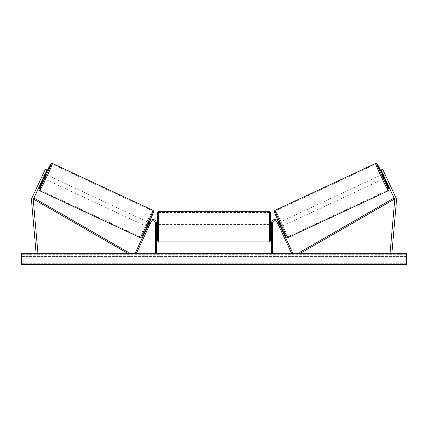 <?xml version="1.0" encoding="UTF-8"?>
<svg xmlns="http://www.w3.org/2000/svg" width="428" height="428" viewBox="0 0 428 428"><rect width="100%" height="100%" fill="white"/><g stroke="black" fill="none" stroke-linecap="round" stroke-linejoin="round"><path stroke-width="0.32" stroke-dasharray="2.14 1.6" d="M43.41 177.668L41.901 176.962L41.575 177.524L43.137 178.257L43.522 177.433L41.88 176.668L45.325 169.274L41.495 177.486L43.137 178.257L46.968 170.039L43.522 177.433L41.88 176.668M44.095 176.202L33.443 199.047A1.814 1.814 0 0 0 33.282 199.967L37.932 253.167L36.129 253.323L31.474 200.127A3.627 3.627 0 0 1 31.8 198.282L42.452 175.437L44.095 176.202L46.968 170.039L45.325 169.274L42.452 175.437M46.968 170.039L45.325 169.274L46.968 170.039M382.996 174.843L384.36 177.775L382.996 174.843L384.842 173.982L384.51 173.42L386.425 177.524L384.863 178.257L384.478 177.433L384.863 178.257L386.505 177.486L382.675 169.274L396.2 198.282A3.627 3.627 0 0 1 396.526 200.127L391.871 253.323L390.069 253.167L394.718 199.967A1.814 1.814 0 0 0 394.557 199.047L300.306 253.323L299.739 252.343L393.99 198.062L394.557 199.047L381.032 170.039L384.478 177.433L386.12 176.668L382.675 169.274L381.032 170.039L382.675 169.274L381.032 170.039L384.478 177.433L386.12 176.668M385.548 175.437L383.905 176.202M279.511 227.38L279.131 226.556L280.158 226.08L280.538 226.899L278.034 221.522L280.158 226.08L279.131 226.556L279.511 227.38L280.538 226.899L279.511 227.38L279.297 226.765L280.527 226.193L279.158 223.261L280.527 226.193M278.034 221.522L292.64 252.846L291.612 253.323L277.007 222.004A2.268 2.268 0 0 0 272.684 222.961A2.268 2.268 0 0 1 277.007 222.004A2.268 2.268 0 0 0 272.684 222.961L272.684 253.323L271.555 253.323L271.555 222.961A3.397 3.397 0 0 1 278.034 221.522A3.397 3.397 0 0 0 271.555 222.961A3.397 3.397 0 0 1 278.034 221.522M272.684 228.172L272.684 229.076L272.684 228.172L271.555 228.172L271.555 222.961L271.555 229.076L271.555 228.172L272.684 228.172M271.555 253.323L272.684 253.323M148.869 226.556L148.489 227.38L147.462 226.899L147.842 226.08L147.462 226.899L148.489 227.38L148.869 226.556L147.842 226.08L149.966 221.522L135.36 252.846L136.388 253.323L150.993 222.004A2.268 2.268 0 0 1 155.316 222.961A2.268 2.268 0 0 0 150.993 222.004A2.268 2.268 0 0 1 155.316 222.961L155.316 253.323L156.445 253.323L156.445 222.961A3.397 3.397 0 0 0 149.966 221.522L147.842 226.08L148.869 226.556M156.445 222.961A3.397 3.397 0 0 0 149.966 221.522A3.397 3.397 0 0 1 156.445 222.961L156.445 228.172L156.445 222.961M155.316 228.172L155.316 229.076L155.316 228.172L156.445 228.172L156.445 229.076L156.445 228.172L155.316 228.172M156.445 253.323L155.316 253.323M157.354 212.876L157.354 240.75M270.646 240.75L270.646 212.876M157.354 226.813L157.354 224.545L157.354 226.813M156.675 225.192L156.675 228.429L155.316 228.429L155.316 229.076L155.316 225.192L156.675 225.192L156.675 228.429L156.675 225.192M156.445 225.192L155.316 225.192L155.316 228.429L156.445 228.429M270.646 226.813L270.646 224.545L270.646 226.813M271.555 225.192L272.684 225.192L272.684 224.545L272.684 225.192L271.325 225.192L271.325 228.429L272.684 228.429L272.684 229.076L272.684 225.192L272.684 228.429L271.555 228.429M271.325 225.192L271.325 228.429L271.325 225.192M269.512 211.742L269.512 241.879M158.488 241.879L158.488 211.742M44.036 178.674L45.951 174.565M41.575 177.524L43.49 173.42L45.052 174.148M43.49 173.42L43.271 174.03L44.78 174.736M41.901 176.962L43.271 174.03M43.64 177.775L45.004 174.843L43.64 177.775L41.794 176.914M43.158 173.982L45.004 174.843M146.638 226.519L148.553 222.41L146.638 226.519L147.12 226.744M148.762 226.792L147.735 226.316M149.099 223.379L150.126 223.86M148.553 222.41L149.035 222.635M149.377 222.795L150.405 223.272L150.073 223.833L148.842 223.261L147.473 226.193L148.842 223.261M147.473 226.193L148.703 226.765L148.489 227.38M150.073 223.833L148.703 226.765M147.585 226.246L148.955 223.309M145.616 226.043L147.532 221.934L145.616 226.043L45.063 179.15L46.978 175.047L45.063 179.15M147.532 221.934L46.978 175.047M52.082 164.101A14.343 0.551 -65 0 0 45.523 176.866A14.343 0.551 -65 0 0 39.959 190.096A14.343 0.551 -65 0 0 46.518 177.331A14.343 0.551 -65 0 0 52.082 164.101L152.636 210.988A14.343 0.551 115 0 1 147.071 224.219A14.343 0.551 115 0 1 140.512 236.984A14.343 0.551 115 0 1 146.071 223.753A14.343 0.551 115 0 1 152.636 210.988M140.512 236.984L39.959 190.096M194.649 253.553L187.004 253.553L194.649 253.553M194.649 253.323L187.004 253.323L194.649 253.323M406.6 253.323L21.4 253.323L21.4 264.654L21.4 263.728L21.4 264.654L406.6 264.654L21.4 264.654L406.6 264.654L406.6 253.323M211.229 253.323L203.573 253.553L211.229 253.323M236.096 253.323L239.525 253.323M239.525 253.553L230.917 253.553L234.346 253.323M30.238 253.323L26.156 253.323L30.238 253.323L30.238 254.681L26.156 254.681L30.238 254.681L30.238 253.323M397.762 253.323L401.844 253.323L397.762 253.323L397.762 254.681L401.844 254.681L397.762 254.681L397.762 253.323M181.6 253.323L184.318 253.323L181.6 253.323M247.764 253.323L245.72 253.323M217.51 253.323L214 253.323M401.844 254.681L401.844 253.323L401.844 254.681M406.6 254.681L21.4 254.681L21.4 263.728L21.4 254.681L406.6 254.681L406.6 263.728L406.6 254.681M26.156 254.681L26.156 253.323L26.156 254.681M199.33 253.553L190.974 253.553L199.33 253.323M193.493 253.553L196.506 253.323L193.493 253.553M180.236 253.323L184.318 253.323M180.236 253.553L182.28 253.323M182.28 253.553L184.318 253.553M245.72 253.553L243.682 253.323M243.682 253.553L247.764 253.553M234.346 253.553L239.643 253.323M239.643 253.553L236.096 253.553M208.714 253.553L206.087 253.553L208.714 253.553M229.392 253.553L227.498 253.323M227.498 253.553L223.357 253.323L227.562 253.323M227.562 253.553L229.456 253.553M214 253.553L213.363 253.323M213.363 253.553L210.769 253.323M210.769 253.553L214.605 253.323M214.605 253.553L217.012 253.323M217.012 253.553L220.843 253.323M220.843 253.553L218.168 253.323M218.168 253.553L217.51 253.553M214.77 253.553L216.793 253.553L214.77 253.323M383.964 178.674L382.049 174.565M386.425 177.524L386.206 176.914L384.36 177.775M384.51 173.42L382.948 174.148M384.842 173.982L386.206 176.914M386.099 176.962L384.59 177.668M383.221 174.736L384.729 174.03M281.362 226.519L279.447 222.41L281.362 226.519L280.88 226.744M278.623 222.795L277.595 223.272L277.927 223.833L279.158 223.261M279.447 222.41L278.965 222.635M278.901 223.379L277.874 223.86M279.238 226.792L280.265 226.316M277.927 223.833L279.297 226.765M280.415 226.246L279.045 223.309M280.468 221.934L282.384 226.043L280.468 221.934L381.022 175.047L382.937 179.15L381.022 175.047M282.384 226.043L382.937 179.15M375.918 164.101A14.343 0.551 -115 0 1 382.477 176.866A14.343 0.551 -115 0 1 388.041 190.096A14.343 0.551 -115 0 1 381.482 177.331A14.343 0.551 -115 0 1 375.918 164.101L275.365 210.988A14.343 0.551 65 0 0 280.929 224.219A14.343 0.551 65 0 0 287.488 236.984L388.041 190.096M287.488 236.984A14.343 0.551 65 0 0 281.929 223.753A14.343 0.551 65 0 0 275.365 210.988M33.443 199.047L127.694 253.323L128.261 252.343L34.01 198.062L33.443 199.047M45.475 174.346A13.937 0.535 -65 0 0 43.56 178.449L45.475 174.346M39.654 190.754A15.066 0.578 115 0 1 45.496 176.855A15.066 0.578 115 0 1 52.387 163.442M152.94 210.33A15.066 0.578 -65 0 0 146.05 223.742A15.066 0.578 -65 0 0 140.202 237.642M141.711 237.096A13.937 0.535 115 0 1 147.114 224.24A13.937 0.535 115 0 1 153.486 211.833M406.6 263.728L21.4 263.728L406.6 263.728M406.6 256.431L21.4 256.431L406.6 256.431M382.525 174.346A13.937 0.535 -115 0 1 384.44 178.449L382.525 174.346M388.346 190.754A15.066 0.578 65 0 0 382.504 176.855A15.066 0.578 65 0 0 375.613 163.442M275.06 210.33A15.066 0.578 -115 0 1 281.95 223.742A15.066 0.578 -115 0 1 287.798 237.642M286.289 237.096A13.937 0.535 65 0 0 280.886 224.24A13.937 0.535 65 0 0 274.514 211.833M272.684 229.076L271.555 229.076L272.684 229.076M155.316 229.076L156.445 229.076L155.316 229.076M156.445 224.545L155.316 224.545M271.555 224.545L272.684 224.545M269.512 224.545L158.488 224.545M269.512 241.157L158.488 241.157M269.512 212.47L158.488 212.47M269.512 229.076L158.488 229.076"/><path stroke-width="0.64" d="M41.495 177.486L41.88 176.668M46.968 170.039L33.443 199.047A1.814 1.814 0 0 0 33.282 199.967L37.932 253.167L36.129 253.323L31.474 200.127A3.627 3.627 0 0 1 31.8 198.282L45.325 169.274L46.968 170.039M44.095 176.202L42.452 175.437M386.505 177.486L386.12 176.668M383.905 176.202L394.557 199.047A1.814 1.814 0 0 1 394.718 199.967L390.069 253.167L391.871 253.323L396.526 200.127A3.627 3.627 0 0 0 396.2 198.282L382.675 169.274L381.032 170.039L383.905 176.202L385.548 175.437M271.555 253.323L271.555 222.961A3.397 3.397 0 0 1 278.034 221.522L292.64 252.846L291.612 253.323L277.007 222.004A2.268 2.268 0 0 0 272.684 222.961L272.684 253.323M156.445 253.323L156.445 222.961A3.397 3.397 0 0 0 149.966 221.522L135.36 252.846L136.388 253.323L150.993 222.004A2.268 2.268 0 0 1 155.316 222.961L155.316 253.323M158.488 241.879L157.354 240.75L157.354 212.876L158.488 211.742L158.488 241.879L269.512 241.879L269.512 211.742L270.646 212.876L270.646 240.75L269.512 241.879M156.445 228.429L156.445 225.192M271.555 228.429L271.555 225.192M39.654 190.754L38.985 189.786L39.215 188.614L43.56 178.449A13.937 0.535 -65 0 0 39.103 189.251A13.937 0.535 -65 0 0 45.48 176.844A13.937 0.535 -65 0 0 50.884 163.988A13.937 0.535 -65 0 0 45.475 174.346L50.809 163.967L51.408 163.442L52.387 163.442A15.066 0.578 115 0 1 46.545 177.342A15.066 0.578 115 0 1 39.654 190.754L140.202 237.642A15.066 0.578 -65 0 0 147.093 224.229A15.066 0.578 -65 0 0 152.94 210.33L153.534 210.972C153.422 212.111 154.642 209.811 150.709 218.917C147.355 226.551 142.347 236.663 141.78 237.117L140.202 237.642M52.387 163.442L152.94 210.33M45.052 174.148L45.951 174.565L45.074 176.657L44.036 178.674L43.137 178.257M45.117 174.892L43.747 177.823L45.117 174.892L44.78 174.736M43.41 177.668L43.747 177.823M147.12 226.744L147.462 226.899M148.762 226.792L148.489 227.38M147.735 226.316L149.099 223.379M150.126 223.86L150.405 223.272M149.035 222.635L149.377 222.795M148.816 226.819L150.185 223.887M406.6 253.323L21.4 253.323L21.4 264.654L406.6 264.654L406.6 253.323M388.346 190.754L389.015 189.786L388.785 188.614L384.44 178.449A13.937 0.535 -115 0 1 388.897 189.251A13.937 0.535 -115 0 1 382.52 176.844A13.937 0.535 -115 0 1 377.116 163.988A13.937 0.535 -115 0 1 382.525 174.346L377.191 163.967L376.592 163.442L375.613 163.442A15.066 0.578 65 0 0 381.455 177.342A15.066 0.578 65 0 0 388.346 190.754L287.798 237.642A15.066 0.578 -115 0 1 280.907 224.229A15.066 0.578 -115 0 1 275.06 210.33L274.466 210.972C274.578 212.111 273.358 209.811 277.291 218.917C280.645 226.551 285.653 236.663 286.22 237.117L287.798 237.642M375.613 163.442L275.06 210.33M382.948 174.148L382.049 174.565L382.926 176.657L383.964 178.674L384.863 178.257M384.59 177.668L384.253 177.823L382.883 174.892L384.253 177.823M382.883 174.892L383.221 174.736M280.88 226.744L280.538 226.899M278.965 222.635L278.623 222.795M277.595 223.272L277.874 223.86M280.265 226.316L278.901 223.379M279.511 227.38L279.238 226.792M279.184 226.819L277.815 223.887M33.443 199.047L127.694 253.323L128.261 252.343L34.01 198.062L33.443 199.047M394.557 199.047L300.306 253.323L299.739 252.343L393.99 198.062L394.557 199.047M153.486 211.833A13.937 0.535 115 0 1 148.083 224.689A13.937 0.535 115 0 1 141.711 237.096M274.514 211.833A13.937 0.535 65 0 0 279.917 224.689A13.937 0.535 65 0 0 286.289 237.096M158.488 211.742L269.512 211.742M157.354 224.545L156.445 224.545M156.445 229.076L157.354 229.076M270.646 224.545L271.555 224.545M270.646 229.076L271.555 229.076"/></g></svg>
